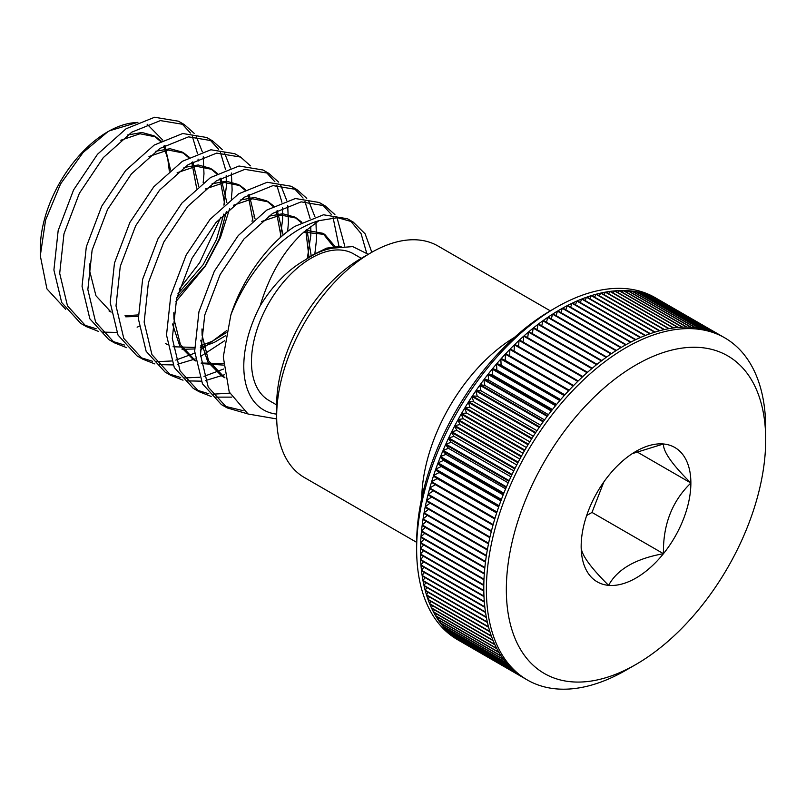 <?xml version="1.0" encoding="UTF-8"?>
<svg xmlns="http://www.w3.org/2000/svg" width="806" height="806" viewBox="0 0 806 806"><rect width="100%" height="100%" fill="white"/><g stroke="black" fill="none" stroke-linecap="round" stroke-linejoin="round"><path stroke-width="1.21" d="M416.642 549.269L416.642 543.415A190.337 109.888 -60 0 1 551.223 310.3A190.337 109.888 -60 0 1 551.233 310.3L556.291 307.378A197.5 114.029 120 0 0 556.291 307.378A197.5 114.029 120 0 0 416.642 549.269A197.5 114.029 120 0 0 457.546 639.682L527.295 679.952A197.5 114.029 -60 0 1 497.02 521.683A197.5 114.029 -60 0 1 626.04 347.648A197.5 114.029 -60 0 1 724.796 337.865A197.5 114.029 -60 0 1 765.7 428.278A197.5 114.029 -60 0 1 765.609 434.192M421.74 498.088A133.655 77.164 -60 0 1 514.53 337.382M636.025 451.32A77.578 44.793 120 0 0 608.59 475.641A77.578 44.793 120 0 0 581.166 546.337A77.578 44.793 120 0 0 608.59 585.358A77.578 44.793 120 0 0 663.449 553.692A77.578 44.793 120 0 0 690.873 482.995A77.578 44.793 120 0 0 663.449 443.975A77.578 44.793 120 0 0 636.025 451.32M276.67 416.319L276.67 404.803A119.55 69.024 -60 0 1 361.199 258.383L371.173 252.631A133.655 77.164 120 0 0 276.67 416.319A133.655 77.164 120 0 0 304.346 477.505L416.642 542.337M626.05 670.169A197.5 114.029 -60 0 1 626.04 670.169L636.025 664.406A183.395 105.888 120 0 0 765.7 439.794A183.395 105.888 120 0 0 636.025 364.927A183.395 105.888 120 0 0 506.339 589.539A183.395 105.888 120 0 0 636.025 664.406L626.04 670.169A197.5 114.029 -60 0 1 527.295 679.952M40.3 255.744L40.3 248.701A95.491 55.13 -60 0 1 107.823 131.741L83.078 152.515L60.581 183.919L45.569 220.129L40.3 255.744L46.929 288.87L65.679 309.313M108.659 131.267A95.491 55.13 -60 0 1 137.383 122.542M137.937 122.29L109.465 130.794M276.69 418.929L248.057 414.002L229.216 391.978L223.282 356.927L230.848 314.995A111.974 64.651 -60 0 1 299.671 229.045A111.974 64.651 -60 0 1 318.894 220.683L302.23 233.488C283.228 251.553 269.194 275.682 260.137 305.897A95.491 55.13 120 0 0 276.67 414.133M361.31 258.323L353.643 253.9A84.64 48.874 120 0 0 311.317 258.091A84.64 48.874 120 0 0 256.026 332.677A84.64 48.874 120 0 0 269.002 400.501L276.67 404.934M194.155 133.333L184.302 124.567L178.509 121.222L154.581 117.253L126.038 128.799L97.506 154.268L73.578 189.934L58.173 230.526L53.901 270.01L61.689 302.532L80.61 323.307L86.403 326.642L98.554 331.427M83.572 324.858L96.226 328.767M184.302 124.567L160.374 120.598L131.831 132.144L103.299 157.613L79.371 193.279L63.966 233.871L59.694 273.355L67.482 305.877L86.403 326.642M102.019 332.102L116.749 332.415M137.121 327.176L138.995 326.4M222.305 149.584L212.462 140.828L206.668 137.483L182.74 133.504L154.198 145.06L125.655 170.529L101.727 206.195L86.323 246.777L82.051 286.261L89.839 318.793L108.77 339.558L114.553 342.903L126.703 347.678M111.722 341.119L124.386 345.018M212.462 140.828L188.533 136.849L159.991 148.405L131.449 173.874L107.52 209.54L92.116 250.122L87.844 289.606L95.632 322.128L114.553 342.903M250.454 165.845L240.611 157.079L234.818 153.734L210.89 149.765L182.347 161.311L153.805 186.78L129.877 222.446L114.472 263.038L110.21 302.522L117.998 335.044L136.919 355.809L142.712 359.154L154.863 363.929M139.881 357.37L152.536 361.269M156.142 361.713L171.466 360.987M175.839 360.101L194.77 353.139M240.611 157.079L216.683 153.11L188.141 164.656L159.598 190.125L135.67 225.791L120.265 266.373L116.004 305.857L123.781 338.389L142.712 359.154M158.329 364.614L173.058 364.916M177.26 364.332L195.294 358.912M200.553 356.484L224.723 340.666M278.614 182.096L268.761 173.33L262.968 169.985L239.039 166.016L210.497 177.562L181.965 203.031L158.036 238.697L142.632 279.289L138.36 318.773L146.148 351.295L165.069 372.06L170.862 375.405L183.012 380.19M168.031 373.621L180.685 377.52M184.292 377.964L199.616 377.248M203.989 376.352L223.655 369.027M268.761 173.33L244.833 169.361L216.29 180.907L187.748 206.376L163.82 242.042L148.415 282.634L144.153 322.118L151.941 354.64L170.862 375.405M186.478 380.865L201.208 381.167M205.409 380.593L224.36 374.77M306.764 198.347L296.91 189.581L291.127 186.236L267.199 182.267L238.657 193.823L210.114 219.292L186.186 254.958L170.781 295.54L166.51 335.024L174.298 367.546L193.218 388.321L199.011 391.666L211.162 396.441M196.18 389.882L208.835 393.781M212.441 394.225L229.73 393.137M296.91 189.581L272.982 185.612L244.45 197.168L215.907 222.627L191.979 258.303L176.574 298.885L172.303 338.369L180.091 370.891L199.011 391.666M214.628 397.126L231.755 397.126M334.913 214.598L325.07 205.842L319.277 202.497L295.349 198.518L266.806 210.074L238.264 235.543L214.336 271.209L198.931 311.791L194.669 351.275L202.457 383.807L221.378 404.572L227.171 407.917L247.936 413.931M224.34 406.133L243.09 410.637M325.07 205.842L301.142 201.863L272.599 213.419L244.057 238.888L220.129 274.554L204.724 315.136L200.462 354.62L208.24 387.152L227.171 407.917M198.185 161.009L198.064 159.064M197.45 153.442L192.352 136.456M190.458 133.05L181.32 123.046M203.172 182.73L203.978 173.804L203.243 156.787M202.296 151.73L196.251 136.385M179.275 289.122L199.626 262.716L220.844 217.136M223.907 205.137L226.335 186.71L226.214 175.315M225.599 169.703L220.501 152.707M218.607 149.301L209.469 139.307M175.92 301.625L205.419 266.061L220.431 237.599L229.7 208.482M231.322 198.981L232.128 190.055L231.393 173.048M230.456 167.98L224.4 152.646M252.066 221.388L252.983 216.552M200.341 350.167L226.577 330.661M280.216 237.639L282.644 219.212L282.523 207.827M281.909 202.205L276.811 185.219M274.917 181.803L265.779 171.809M287.631 231.483L288.437 222.557L287.702 205.55M286.755 200.493L280.71 185.148M307.348 258.383L310.794 235.473L310.804 226.244M310.058 218.466L304.96 201.47M303.066 198.064L293.928 188.07M314.904 253.396L316.587 238.818L315.952 222.557M314.904 216.743L308.859 201.409M339.064 246.707L333.11 217.721M331.216 214.315L322.088 204.321M344.767 246.082L337.009 217.66M366.619 252.893L361.078 233.609L350.237 220.572M371.818 252.258L365.118 233.831L353.219 222.093L347.426 218.748L323.498 214.779L294.956 226.325C268.741 242.898 242.586 278.503 230.848 314.995M353.219 222.093L337.593 217.68L318.894 220.683M476.245 390.285L539.587 426.858A197.5 114.029 -60 0 1 543.143 421.83L479.792 385.258A197.5 114.029 -60 0 0 476.245 390.285L480.991 390.779L479.792 385.258M484.245 379.233L547.586 415.805A197.5 114.029 -60 0 1 551.304 410.969L487.962 374.397A197.5 114.029 -60 0 0 484.245 379.233L488.779 380.21L487.962 374.397M461.516 413.518L524.867 450.091A197.5 114.029 -60 0 1 528.021 444.751L464.679 408.179A197.5 114.029 -60 0 0 461.516 413.518L466.603 413.015L464.679 408.179M468.659 401.731L532 438.303A197.5 114.029 -60 0 1 535.365 433.104L472.024 396.532A197.5 114.029 -60 0 0 468.659 401.731L473.585 401.731L472.024 396.532M492.607 368.624L555.949 405.196A197.5 114.029 -60 0 1 559.817 400.572L496.476 364.01A197.5 114.029 -60 0 0 492.607 368.624L496.909 370.095L496.476 364.01M496.909 363.496L560.261 400.068A197.5 114.029 -60 0 1 564.2 395.575L500.858 359.002A197.5 114.029 -60 0 0 496.909 363.496L501.1 365.219L500.858 359.002M505.755 353.653L569.096 390.225A197.5 114.029 -60 0 1 573.167 385.983L509.825 349.411A197.5 114.029 -60 0 0 505.755 353.653L509.684 355.849L509.825 349.411M578.204 380.956A197.5 114.029 -60 0 1 582.375 376.976L519.034 340.404A197.5 114.029 -60 0 0 514.863 344.384L578.204 380.956M440.519 456.579L503.861 493.151A197.5 114.029 -60 0 1 506.188 487.509L442.837 450.937A197.5 114.029 -60 0 0 440.519 456.579L445.96 454.372L442.837 450.937M435.774 469.142L499.115 505.715A197.5 114.029 -60 0 1 501.181 500.052L437.839 463.48A197.5 114.029 -60 0 0 435.774 469.142L441.265 466.483L437.839 463.48M451.723 431.704L515.064 468.276A197.5 114.029 -60 0 1 517.885 462.765L454.544 426.193A197.5 114.029 -60 0 0 451.723 431.704L457.002 430.464L454.544 426.193M445.839 444.076L509.18 480.648A197.5 114.029 -60 0 1 511.76 475.056L448.418 438.484A197.5 114.029 -60 0 0 445.839 444.076L451.219 442.343L448.418 438.484M433.628 475.439L496.97 512.012A197.5 114.029 -60 0 1 498.894 506.349L435.552 469.777A197.5 114.029 -60 0 0 433.628 475.439L439.129 472.548L435.552 469.777M429.81 488.003L493.151 524.575A197.5 114.029 -60 0 1 494.793 518.923L431.452 482.351A197.5 114.029 -60 0 0 429.81 488.003L435.311 484.658L431.452 482.351M426.616 500.476L489.957 537.048A197.5 114.029 -60 0 1 491.317 531.446L427.976 494.874A197.5 114.029 -60 0 0 426.616 500.476L431.663 497.01M424.077 512.817L487.418 549.38A197.5 114.029 -60 0 1 488.486 543.859L425.135 507.286A197.5 114.029 -60 0 0 424.077 512.817L428.631 509.301M587.534 372.301A197.5 114.029 -60 0 1 591.785 368.614L528.444 332.042A197.5 114.029 -60 0 0 524.192 335.729L587.534 372.301M597.034 364.302A197.5 114.029 -60 0 1 601.357 360.927L538.015 324.355A197.5 114.029 -60 0 0 533.693 327.73L597.034 364.302M606.666 356.998A197.5 114.029 -60 0 1 611.029 353.945L547.687 317.373A197.5 114.029 -60 0 0 543.325 320.425L606.666 356.998M616.378 350.429A197.5 114.029 -60 0 1 620.761 347.718L557.42 311.146A197.5 114.029 -60 0 0 553.037 313.856L616.378 350.429M442.837 626.121L506.188 662.693A197.5 114.029 -60 0 1 503.861 659.741L440.519 623.169A197.5 114.029 -60 0 0 442.837 626.121L443.411 624.841M448.418 632.136L511.76 668.708A197.5 114.029 -60 0 1 509.18 666.099L445.839 629.526A197.5 114.029 -60 0 0 448.418 632.136L448.781 631.219M437.839 619.351L501.181 655.923A197.5 114.029 -60 0 1 499.115 652.638L435.774 616.066A197.5 114.029 -60 0 0 437.839 619.351L438.635 617.728M433.427 611.865L496.768 648.437A197.5 114.029 -60 0 1 494.985 644.84L431.643 608.268A197.5 114.029 -60 0 0 433.427 611.865L434.484 609.91M454.544 637.355L517.885 673.927A197.5 114.029 -60 0 1 515.064 671.68L451.723 635.108A197.5 114.029 -60 0 0 454.544 637.355L454.715 636.841M461.173 641.778L524.515 678.35A197.5 114.029 -60 0 1 521.472 676.456L458.13 639.893A197.5 114.029 -60 0 0 461.173 641.778L461.203 641.667M429.628 603.684L492.98 640.256A197.5 114.029 -60 0 1 491.479 636.357L428.127 599.785A197.5 114.029 -60 0 0 429.628 603.684L430.978 601.437M426.475 594.858L489.816 631.43A197.5 114.029 -60 0 1 488.607 627.259L425.266 590.687A197.5 114.029 -60 0 0 426.475 594.858L428.127 592.339M423.966 585.428L487.308 622A197.5 114.029 -60 0 1 486.401 617.567L423.059 580.995A197.5 114.029 -60 0 0 423.966 585.428L425.941 582.667M422.122 575.444L485.464 612.006A197.5 114.029 -60 0 1 484.859 607.341L421.518 570.779A197.5 114.029 -60 0 0 422.122 575.444L424.44 572.462M420.954 564.935L484.295 601.508A197.5 114.029 -60 0 1 483.993 596.631L420.651 560.059A197.5 114.029 -60 0 0 420.954 564.935L423.634 561.782M420.46 553.984L483.802 590.556A197.5 114.029 -60 0 1 483.802 585.488L420.46 548.916A197.5 114.029 -60 0 0 420.46 553.984L423.523 550.679M420.651 542.619L483.993 579.192A197.5 114.029 -60 0 1 484.295 573.963L420.954 537.39A197.5 114.029 -60 0 0 420.651 542.619L424.107 539.214M421.518 530.912L484.859 567.484A197.5 114.029 -60 0 1 485.464 562.114L422.122 525.542A197.5 114.029 -60 0 0 421.518 530.912L425.397 527.426M422.203 524.938L485.544 561.51A197.5 114.029 -60 0 1 486.31 556.08L422.959 519.517A197.5 114.029 -60 0 0 422.203 524.938L426.303 521.442M420.994 536.806L484.335 573.378A197.5 114.029 -60 0 1 484.799 568.079L421.457 531.507A197.5 114.029 -60 0 0 420.994 536.806L424.661 533.36M420.47 548.352L483.812 584.924A197.5 114.029 -60 0 1 483.963 579.766L420.621 543.204A197.5 114.029 -60 0 0 420.47 548.352L423.724 544.987M420.621 559.515L483.963 596.087A197.5 114.029 -60 0 1 483.812 591.11L420.47 554.538A197.5 114.029 -60 0 0 420.621 559.515L423.482 556.281M421.457 570.255L484.799 606.817A197.5 114.029 -60 0 1 484.335 602.052L420.994 565.48A197.5 114.029 -60 0 0 421.457 570.255L423.946 567.182M422.959 580.501L486.31 617.074A197.5 114.029 -60 0 1 485.544 612.52L422.203 575.947A197.5 114.029 -60 0 0 422.959 580.501L425.105 577.63M425.135 590.214L488.486 626.786A197.5 114.029 -60 0 1 487.418 622.484L424.077 585.912A197.5 114.029 -60 0 0 425.135 590.214L426.948 587.574M427.976 599.352L491.317 635.924A197.5 114.029 -60 0 1 489.957 631.884L426.616 595.312A197.5 114.029 -60 0 0 427.976 599.352L429.467 596.964M457.798 639.672L521.139 676.244A197.5 114.029 -60 0 1 518.198 674.169L454.856 637.596A197.5 114.029 -60 0 0 457.798 639.672L457.899 639.349M451.41 634.846L514.752 671.418A197.5 114.029 -60 0 1 512.052 668.98L448.71 632.418A197.5 114.029 -60 0 0 451.41 634.846L451.682 634.131M431.452 607.855L494.793 644.427A197.5 114.029 -60 0 1 493.151 640.679L429.81 604.107A197.5 114.029 -60 0 0 431.452 607.855L432.651 605.749M435.552 615.693L498.894 652.266A197.5 114.029 -60 0 1 496.97 648.82L433.628 612.258A197.5 114.029 -60 0 0 435.552 615.693L436.489 613.9M445.557 629.224L508.898 665.796A197.5 114.029 -60 0 1 506.45 663.016L443.109 626.443A197.5 114.029 -60 0 0 445.557 629.224L446.02 628.126M440.267 622.826L503.609 659.399A197.5 114.029 -60 0 1 501.413 656.286L438.071 619.713A197.5 114.029 -60 0 0 440.267 622.826L440.953 621.376M611.512 353.622A197.5 114.029 -60 0 1 615.885 350.741L552.543 314.169A197.5 114.029 -60 0 0 548.171 317.05L611.512 353.622M601.84 360.554A197.5 114.029 -60 0 1 606.183 357.34L542.841 320.778A197.5 114.029 -60 0 0 538.489 323.982L601.84 360.554M592.259 368.211A197.5 114.029 -60 0 1 596.551 364.685L533.209 328.113A197.5 114.029 -60 0 0 528.917 331.639L592.259 368.211M423.059 518.903L486.401 555.475A197.5 114.029 -60 0 1 487.308 549.994L423.966 513.422A197.5 114.029 -60 0 0 423.059 518.903L427.382 515.397M425.266 506.672L488.607 543.234A197.5 114.029 -60 0 1 489.816 537.673L426.475 501.1A197.5 114.029 -60 0 0 425.266 506.672L430.061 503.176M428.127 494.259L491.479 530.822A197.5 114.029 -60 0 1 492.98 525.2L429.628 488.627A197.5 114.029 -60 0 0 428.127 494.259L433.437 490.824M431.643 481.726L494.985 518.298A197.5 114.029 -60 0 1 496.768 512.636L433.427 476.074A197.5 114.029 -60 0 0 431.643 481.726L437.144 478.603L433.427 476.074M448.71 437.87L512.052 474.442A197.5 114.029 -60 0 1 514.752 468.891L451.41 432.318A197.5 114.029 -60 0 0 448.71 437.87L454.04 436.378L451.41 432.318M454.856 425.578L518.198 462.15A197.5 114.029 -60 0 1 521.139 456.69L457.798 420.127A197.5 114.029 -60 0 0 454.856 425.578L460.075 424.591L457.798 420.127M438.071 462.856L501.413 499.428A197.5 114.029 -60 0 1 503.609 493.776L440.267 457.204A197.5 114.029 -60 0 0 438.071 462.856L443.542 460.417L440.267 457.204M443.109 450.312L506.45 486.884A197.5 114.029 -60 0 1 508.898 481.263L445.557 444.69A197.5 114.029 -60 0 0 443.109 450.312L448.519 448.348L445.557 444.69M582.839 376.543A197.5 114.029 -60 0 1 587.06 372.715L523.719 336.142A197.5 114.029 -60 0 0 519.497 339.971L582.839 376.543M573.62 385.52A197.5 114.029 -60 0 1 577.741 381.399L514.399 344.827A197.5 114.029 -60 0 0 510.279 348.948L573.62 385.52M501.302 358.509L564.643 395.081A197.5 114.029 -60 0 1 568.653 390.709L505.302 354.136A197.5 114.029 -60 0 0 501.302 358.509L505.352 360.463L505.302 354.136M488.376 373.863L551.727 410.435A197.5 114.029 -60 0 1 555.525 405.71L492.174 369.138A197.5 114.029 -60 0 0 488.376 373.863L492.809 375.092L492.174 369.138M465.032 407.584L528.373 444.156A197.5 114.029 -60 0 1 531.638 438.887L468.296 402.315A197.5 114.029 -60 0 0 465.032 407.584L470.039 407.332L468.296 402.315M458.13 419.523L521.472 456.085A197.5 114.029 -60 0 1 524.515 450.685L461.173 414.113A197.5 114.029 -60 0 0 458.13 419.523L463.279 418.767L461.173 414.113M480.195 384.704L543.536 421.276A197.5 114.029 -60 0 1 547.173 416.339L483.832 379.777A197.5 114.029 -60 0 0 480.195 384.704L484.839 385.439L483.832 379.777M472.397 395.968L535.738 432.54A197.5 114.029 -60 0 1 539.204 427.422L475.852 390.85A197.5 114.029 -60 0 0 472.397 395.968L477.233 396.209L475.852 390.85M621.245 347.426A197.5 114.029 -60 0 1 623.441 346.147A197.5 114.029 -60 0 1 625.637 344.897L562.296 308.325A197.5 114.029 -60 0 0 560.099 309.575A197.5 114.029 -60 0 0 557.903 310.854L621.245 347.426M724.796 337.865L655.046 297.595A197.5 114.029 120 0 0 556.301 307.378L551.223 310.3M630.997 342.016A197.5 114.029 -60 0 1 635.37 339.84L572.028 303.278A197.5 114.029 -60 0 0 567.646 305.444L630.997 342.016M640.699 337.412A197.5 114.029 -60 0 1 645.052 335.608L581.7 299.036A197.5 114.029 -60 0 0 577.358 300.84L640.699 337.412M650.331 333.634A197.5 114.029 -60 0 1 654.623 332.213L591.272 295.641A197.5 114.029 -60 0 0 586.98 297.061L650.331 333.634M659.822 330.702A197.5 114.029 -60 0 1 664.043 329.664L600.692 293.092A197.5 114.029 -60 0 0 596.48 294.14L659.822 330.702M711.517 331.407A197.5 114.029 -60 0 1 714.882 332.727L651.54 296.155A197.5 114.029 -60 0 0 648.175 294.835L711.517 331.407M703.739 329.11A197.5 114.029 -60 0 1 707.295 330.037L643.954 293.465A197.5 114.029 -60 0 0 640.397 292.538L703.739 329.11M718.861 334.561A197.5 114.029 -60 0 1 722.025 336.263L658.673 299.691A197.5 114.029 -60 0 0 655.52 297.998L718.861 334.561M687.065 327.115A197.5 114.029 -60 0 1 690.933 327.256L627.592 290.684A197.5 114.029 -60 0 0 623.713 290.543L687.065 327.115M691.357 327.286A197.5 114.029 -60 0 1 695.165 327.629L631.813 291.057A197.5 114.029 -60 0 0 628.015 290.714L691.357 327.286M673.715 327.931A197.5 114.029 -60 0 1 677.786 327.478L614.444 290.906A197.5 114.029 -60 0 0 610.374 291.359L673.715 327.931M664.507 329.563A197.5 114.029 -60 0 1 668.678 328.717L605.336 292.145A197.5 114.029 -60 0 0 601.165 292.991L664.507 329.563M669.141 328.636A197.5 114.029 -60 0 1 673.262 327.992L609.92 291.419A197.5 114.029 -60 0 0 605.8 292.064L669.141 328.636M678.229 327.438A197.5 114.029 -60 0 1 682.239 327.186L618.897 290.613A197.5 114.029 -60 0 0 614.887 290.865L678.229 327.438M695.578 327.669A197.5 114.029 -60 0 1 699.296 328.213L635.954 291.641A197.5 114.029 -60 0 0 632.236 291.097L695.578 327.669M682.682 327.165A197.5 114.029 -60 0 1 686.621 327.115L623.28 290.543A197.5 114.029 -60 0 0 619.34 290.593L682.682 327.165M715.244 332.878A197.5 114.029 -60 0 1 718.509 334.389L655.167 297.817A197.5 114.029 -60 0 0 651.903 296.306L715.244 332.878M699.709 328.284A197.5 114.029 -60 0 1 703.346 329.009L640.004 292.437A197.5 114.029 -60 0 0 636.367 291.712L699.709 328.284M707.678 330.148A197.5 114.029 -60 0 1 711.144 331.266L647.792 294.704A197.5 114.029 -60 0 0 644.337 293.575L707.678 330.148M655.097 332.062A197.5 114.029 -60 0 1 659.348 330.833L596.007 294.261A197.5 114.029 -60 0 0 591.755 295.49L655.097 332.062M645.525 335.417A197.5 114.029 -60 0 1 649.848 333.805L586.506 297.233A197.5 114.029 -60 0 0 582.184 298.845L645.525 335.417M635.853 339.608A197.5 114.029 -60 0 1 640.216 337.623L576.874 301.051A197.5 114.029 -60 0 0 572.512 303.046L635.853 339.608M626.121 344.625A197.5 114.029 -60 0 1 630.504 342.268L567.162 305.696A197.5 114.029 -60 0 0 562.779 308.053L626.121 344.625M550.297 310.844L438.001 246.011A133.655 77.164 120 0 0 371.173 252.631L361.199 258.383M368.322 254.323L352.706 246.606L333.19 248.117C324.264 249.397 315.065 253.265 305.575 259.734C288.175 269.486 273.022 284.871 260.137 305.897M164.978 145.392L167.779 158.913L169.331 171.104M147.135 124.205L162.802 140.113M167.779 158.913L163.658 146.148M160.454 141.352L153.865 135.751L141.947 132.476L127.63 134.995M196.624 188.11L191.808 162.409M188.604 157.603L182.015 152.012L170.096 148.727L155.78 151.256M109.022 310.945L111.087 312.053M125.011 315.771L138.249 314.924M177.904 293.817L203.132 264.741L216.502 239.463L223.796 214.084M224.773 204.371L219.957 178.66M216.754 173.854L210.175 168.263L198.246 164.978L183.939 167.507M252.923 220.622L248.117 194.911M244.903 190.115L238.324 184.514L226.405 181.239L212.089 183.758M165.331 343.457L167.396 344.555M173.028 346.761L194.558 347.436M200.392 345.996L212.381 341.18L226.133 332.747M281.082 236.873L276.267 211.162M273.063 206.366L266.474 200.765L254.555 197.49L240.238 200.019M172.524 324.002L179.678 345.703L193.48 359.708L195.546 360.816M201.188 363.012L223.322 363.566M308.96 257.215L305.796 230.315M301.212 222.617L294.633 217.026L282.705 213.741L268.398 216.27M200.674 340.253L207.827 361.954L221.63 375.969L224.854 377.611M334.419 247.764L322.783 233.277L305.887 230.224M341.109 246.394L326.571 248.137L310.915 255.875L305.575 259.734M170.56 170.056L164.666 145.564M161.109 141L155.89 136.919L139.982 133.766L120.819 140.244M198.709 186.317L192.825 161.825M189.259 157.251L184.05 153.18L168.142 150.027L148.979 156.505M89.355 263.935L89.496 270.232L95.944 295.742L111.107 312.154M125.756 316.818L138.279 316.446M176.917 297.515L205.157 265.909L219.333 238.626L226.325 211.605M226.869 202.568L220.975 178.076M217.419 173.502L212.2 169.431L196.291 166.278L177.129 172.756M255.018 218.819L249.125 194.327M245.568 189.753L240.349 185.682L224.441 182.529L205.278 189.007M182.055 349.33L194.589 348.958M200.351 347.739L214.406 342.349L225.549 335.749M283.168 235.07L277.284 210.578M273.718 206.014L268.509 201.943L252.6 198.79L233.428 205.258M173.814 312.698L173.955 318.985L180.403 344.505L195.566 360.917M201.258 363.546L223.383 365.098M311.187 255.693L306.864 229.398M301.867 222.265L296.658 218.194L280.75 215.041L261.587 221.519M201.963 328.949L202.105 335.246L208.553 360.756L224.894 377.812M335.83 247.392L324.808 234.445L303.691 232.158M581.166 546.337C580.642 553.702 589.791 566.709 608.59 585.358C617.295 569.278 635.581 558.719 663.449 553.692C662.935 524.797 672.073 501.231 690.873 482.995C672.234 464.568 663.086 451.562 663.449 443.975L632.277 453.637M586.667 515.518L591.997 512.435L603.815 481.988M591.997 512.435L663.449 553.692M636.589 451.652L690.873 482.995M604.016 294.633L605.336 292.145M608.641 293.706L609.92 291.419M613.215 293.001L614.444 290.906M617.739 292.507L618.897 290.613M630.897 292.377L631.813 291.057M635.128 292.769L635.954 291.641M626.584 292.195L627.592 290.684M622.192 292.246L623.28 290.543M643.339 294.23L643.954 293.465M639.279 293.394L640.004 292.437M647.309 295.288L647.792 294.704M599.342 295.782L600.692 293.092M594.616 297.152L596.007 294.261M589.871 298.734L591.272 295.641M585.085 300.527L586.506 297.233M580.29 302.532L581.7 299.036M575.464 304.749L576.874 301.051M570.638 307.167L572.028 303.278M565.802 309.796L567.162 305.696M560.966 312.627L562.296 308.325M556.14 315.65L557.42 311.146M551.324 318.864L552.543 314.169M546.528 322.279L547.687 317.373M541.763 325.876L542.841 320.778M537.028 329.654L538.015 324.355M532.333 333.613L533.209 328.113M527.688 337.744L528.444 332.042M494.773 518.993L435.311 484.658M496.657 512.969L437.144 478.603M498.692 506.934L439.129 472.548M513.775 470.875L454.04 436.378M510.933 476.83L451.219 442.343M519.84 459.088L460.075 424.591M516.747 464.951L457.002 430.464M503.176 494.854L443.542 460.417M500.869 500.889L441.265 466.483M508.213 482.814L448.519 448.348M505.634 488.819L445.96 454.372M523.084 342.046L523.719 336.142M518.55 346.509L519.034 340.404M514.077 351.134L514.399 344.827M569.147 390.175L509.684 355.849M564.875 394.829L505.352 360.463M560.664 399.605L501.1 365.219M552.442 409.529L492.809 375.092M556.513 404.501L496.909 370.095M529.794 441.829L470.039 407.332M533.33 436.227L473.585 401.731M523.044 453.274L463.279 418.767M526.368 447.521L466.603 413.015M544.534 419.906L484.839 385.439M548.443 414.667L488.779 380.21M536.967 430.696L477.233 396.209M540.705 425.256L480.991 390.779M153.865 135.751L155.89 136.919M182.015 152.012L184.05 153.18M210.175 168.263L212.2 169.431M238.324 184.514L240.349 185.682M266.474 200.765L268.509 201.943M193.48 359.708L195.505 360.876M294.633 217.026L296.658 218.194M221.63 375.969L223.665 377.137M322.783 233.277L324.808 234.445M765.7 439.794L765.7 428.278"/></g></svg>
